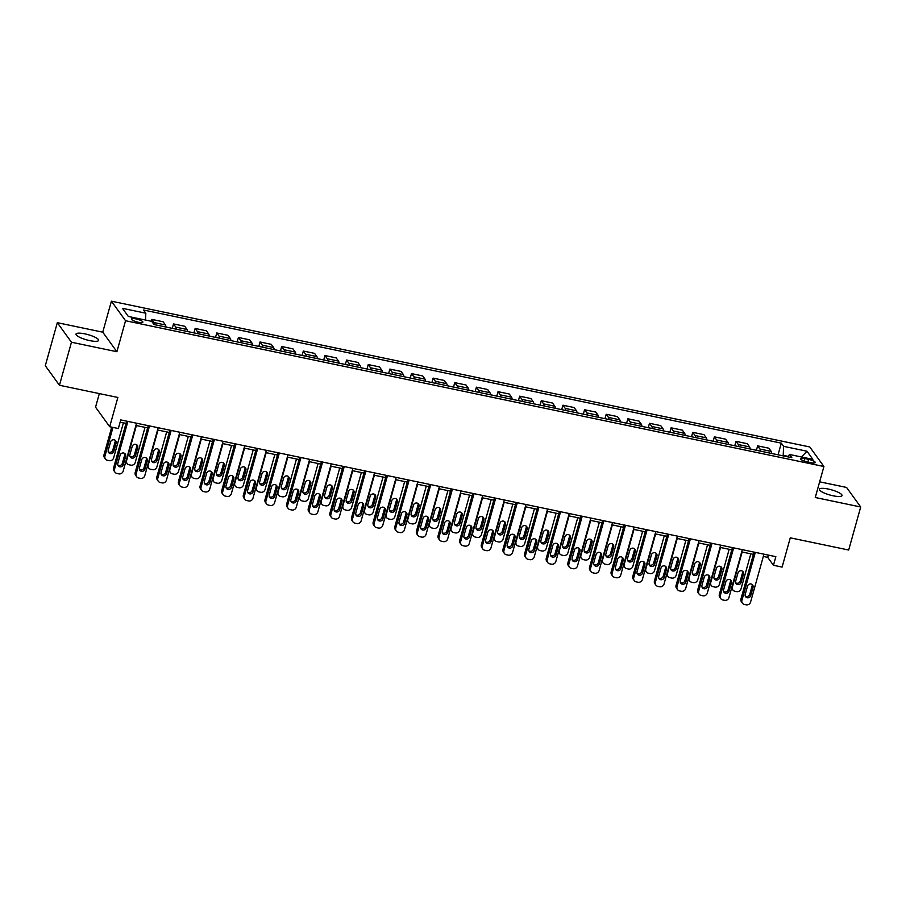 <?xml version="1.0" encoding="UTF-8"?>
<svg xmlns="http://www.w3.org/2000/svg" width="906" height="906" viewBox="0 0 906 906"><rect width="100%" height="100%" fill="white"/><g stroke="black" fill="none" stroke-linecap="round" stroke-linejoin="round"><path stroke-width="1.36" d="M89.773 340.622A11.755 2.707 15.6 0 0 98.641 340.407A11.755 2.707 15.6 0 0 84.87 333.861A11.755 2.707 15.6 0 0 76.002 334.088A11.755 2.707 15.6 0 0 89.773 340.622M833.135 495.797A11.755 2.707 15.6 0 0 842.014 495.582A11.755 2.707 15.6 0 0 828.243 489.036A11.755 2.707 15.6 0 0 819.375 489.263A11.755 2.707 15.6 0 0 833.135 495.797M138.437 322.298A5.878 1.348 15.6 0 0 142.876 322.185A5.878 1.348 15.6 0 0 135.991 318.923A5.878 1.348 15.6 0 0 131.551 319.025A5.878 1.348 15.6 0 0 138.437 322.298M99.332 393.589L95.549 407.179L109.694 426.726L118.346 428.527L120.747 419.92L775.853 556.669L773.441 565.276L782.105 567.088L790.27 537.824L848.684 550.021L860.7 506.986L846.555 487.439L819.647 481.822M57.316 322.683L45.3 365.718L59.445 385.265L71.461 342.23L116.897 351.721L125.549 320.735L111.404 301.188L102.752 332.174L57.316 322.683L71.461 342.23M125.549 320.735L823.916 466.511L809.771 446.964L111.404 301.188M808.616 459.376L804.8 458.572A5.696 1.314 15.6 0 0 800.508 458.685A5.696 1.314 15.6 0 0 807.178 461.856L810.983 462.649A5.696 1.314 15.6 0 0 815.275 462.536A5.696 1.314 15.6 0 0 808.616 459.376L807.88 462.003M788.129 456.375L783.214 455.344L783.611 446.352L781.3 443.147L143.499 310.011L145.821 313.216L145.515 320.056M783.611 446.352L806.974 451.222L812.863 459.365L789.5 454.484L787.79 456.839M145.821 313.216L122.457 308.334L128.335 316.466L151.71 321.347L154.02 324.541L791.81 457.677L789.5 454.484M109.694 426.726L117.859 397.462L59.445 385.265M823.916 466.511L815.264 497.496L860.7 506.986M763.328 556.443L767.71 557.36L773.441 565.276M120.124 422.173L126.013 423.408M135.911 425.469L147.644 427.915M157.553 429.988L169.275 432.434M179.184 434.506L190.917 436.952M200.815 439.014L212.548 441.471M222.457 443.532L234.178 445.979M244.088 448.051L255.82 450.497M265.718 452.57L277.451 455.016M287.361 457.088L299.082 459.535M308.991 461.596L320.724 464.053M330.622 466.114L342.355 468.561M352.264 470.633L363.997 473.079M373.895 475.152L385.628 477.598M395.537 479.659L407.258 482.117M417.168 484.178L428.9 486.624M438.798 488.696L450.531 491.143M460.441 493.215L472.162 495.661M482.071 497.734L493.804 500.18M503.702 502.241L515.435 504.699M525.344 506.76L537.065 509.206M546.975 511.278L558.708 513.725M568.606 515.797L580.338 518.243M590.248 520.304L601.969 522.762M611.878 524.823L623.611 527.269M633.509 529.342L645.242 531.788M655.151 533.861L666.884 536.307M676.782 538.379L688.515 540.825M698.424 542.887L710.145 545.344M720.055 547.405L731.788 549.851M741.686 551.924L753.418 554.37M768.345 555.106L767.71 557.36M781.3 443.147L778.039 454.812M771.719 453.487A7.35 1.982 -78.2 0 0 771.21 451.415L768.9 448.21L757.643 445.865L756.408 450.293M154.7 324.688A7.35 1.982 -78.2 0 0 154.179 322.604L151.868 319.41L151.347 321.279M151.868 319.41L163.125 321.766L165.436 324.96A7.35 1.982 -78.2 0 1 165.945 327.032M176.33 329.206A7.35 1.982 -78.2 0 0 175.821 327.123L173.51 323.929L172.265 328.357M173.51 323.929L184.756 326.273L187.066 329.478A7.35 1.982 -78.2 0 1 187.587 331.551M197.972 333.714A7.35 1.982 -78.2 0 0 197.451 331.641L195.141 328.448L193.907 332.876M195.141 328.448L206.387 330.792L208.708 333.986A7.35 1.982 -78.2 0 1 209.218 336.069M219.603 338.232A7.35 1.982 -78.2 0 0 219.093 336.16L216.772 332.966L215.537 337.383M216.772 332.966L228.029 335.311L230.339 338.504A7.35 1.982 -78.2 0 1 230.849 340.588M241.234 342.751A7.35 1.982 -78.2 0 0 240.724 340.679L238.414 337.474L237.179 341.902M238.414 337.474L249.66 339.829L251.97 343.023A7.35 1.982 -78.2 0 1 252.491 345.095M262.876 347.27A7.35 1.982 -78.2 0 0 262.355 345.186L260.045 341.992L258.81 346.42M260.045 341.992L271.29 344.348L273.612 347.542A7.35 1.982 -78.2 0 1 274.122 349.614M284.507 351.777A7.35 1.982 -78.2 0 0 283.997 349.705L281.675 346.511L280.441 350.939M281.675 346.511L292.932 348.855L295.243 352.06A7.35 1.982 -78.2 0 1 295.752 354.133M306.137 356.296A7.35 1.982 -78.2 0 0 305.628 354.223L303.317 351.03L302.083 355.446M303.317 351.03L314.563 353.374L316.874 356.568A7.35 1.982 -78.2 0 1 317.394 358.651M327.779 360.815A7.35 1.982 -78.2 0 0 327.259 358.742L324.948 355.537L323.714 359.965M324.948 355.537L336.194 357.893L338.516 361.086A7.35 1.982 -78.2 0 1 339.025 363.159M349.41 365.333A7.35 1.982 -78.2 0 0 348.901 363.249L346.579 360.056L345.345 364.484M346.579 360.056L357.836 362.411L360.146 365.605A7.35 1.982 -78.2 0 1 360.656 367.677M371.041 369.852A7.35 1.982 -78.2 0 0 370.531 367.768L368.221 364.574L366.987 369.002M368.221 364.574L379.467 366.919L381.777 370.124A7.35 1.982 -78.2 0 1 382.298 372.196M392.683 374.359A7.35 1.982 -78.2 0 0 392.162 372.287L389.852 369.093L388.617 373.521M389.852 369.093L401.109 371.437L403.419 374.631A7.35 1.982 -78.2 0 1 403.929 376.715M414.314 378.878A7.35 1.982 -78.2 0 0 413.804 376.805L411.494 373.612L410.248 378.029M411.494 373.612L422.74 375.956L425.05 379.15A7.35 1.982 -78.2 0 1 425.56 381.233M435.945 383.397A7.35 1.982 -78.2 0 0 435.435 381.324L433.125 378.119L431.89 382.547M433.125 378.119L444.37 380.475L446.692 383.668A7.35 1.982 -78.2 0 1 447.202 385.741M457.587 387.915A7.35 1.982 -78.2 0 0 457.066 385.831L454.755 382.638L453.521 387.066M454.755 382.638L466.012 384.993L468.323 388.187A7.35 1.982 -78.2 0 1 468.832 390.26M479.217 392.434A7.35 1.982 -78.2 0 0 478.708 390.35L476.397 387.156L475.152 391.585M476.397 387.156L487.643 389.501L489.953 392.706A7.35 1.982 -78.2 0 1 490.474 394.778M500.859 396.941A7.35 1.982 -78.2 0 0 500.339 394.869L498.028 391.675L496.794 396.092M498.028 391.675L509.274 394.019L511.596 397.213A7.35 1.982 -78.2 0 1 512.105 399.297M522.49 401.46A7.35 1.982 -78.2 0 0 521.981 399.387L519.659 396.182L518.425 400.611M519.659 396.182L530.916 398.538L533.226 401.732A7.35 1.982 -78.2 0 1 533.736 403.804M544.121 405.979A7.35 1.982 -78.2 0 0 543.611 403.906L541.301 400.701L540.067 405.129M541.301 400.701L552.547 403.057L554.857 406.25A7.35 1.982 -78.2 0 1 555.378 408.323M565.763 410.497A7.35 1.982 -78.2 0 0 565.242 408.413L562.932 405.22L561.697 409.648M562.932 405.22L574.178 407.564L576.499 410.769A7.35 1.982 -78.2 0 1 577.009 412.842M587.394 415.005A7.35 1.982 -78.2 0 0 586.884 412.932L584.563 409.739L583.328 414.167M584.563 409.739L595.82 412.083L598.13 415.276A7.35 1.982 -78.2 0 1 598.64 417.36M609.025 419.523A7.35 1.982 -78.2 0 0 608.515 417.451L606.205 414.257L604.97 418.674M606.205 414.257L617.45 416.601L619.761 419.795A7.35 1.982 -78.2 0 1 620.282 421.879M630.667 424.042A7.35 1.982 -78.2 0 0 630.146 421.97L627.835 418.765L626.601 423.193M627.835 418.765L639.081 421.12L641.403 424.314A7.35 1.982 -78.2 0 1 641.912 426.386M652.297 428.561A7.35 1.982 -78.2 0 0 651.788 426.477L649.466 423.283L648.232 427.711M649.466 423.283L660.723 425.639L663.033 428.832A7.35 1.982 -78.2 0 1 663.543 430.905M673.928 433.079A7.35 1.982 -78.2 0 0 673.418 430.996L671.108 427.802L669.874 432.23M671.108 427.802L682.354 430.146L684.664 433.351A7.35 1.982 -78.2 0 1 685.185 435.424M695.57 437.587A7.35 1.982 -78.2 0 0 695.049 435.514L692.739 432.321L691.505 436.737M692.739 432.321L703.996 434.665L706.306 437.858A7.35 1.982 -78.2 0 1 706.816 439.942M717.201 442.105A7.35 1.982 -78.2 0 0 716.691 440.033L714.381 436.839L713.135 441.256M714.381 436.839L725.627 439.184L727.937 442.377A7.35 1.982 -78.2 0 1 728.447 444.45M738.832 446.624A7.35 1.982 -78.2 0 0 738.322 444.552L736.012 441.347L734.777 445.775M736.012 441.347L747.257 443.702L749.579 446.896A7.35 1.982 -78.2 0 1 750.089 448.968M760.474 451.143A7.35 1.982 -78.2 0 0 759.953 449.059L757.643 445.865M801.414 456.975L806.974 451.222M116.897 351.721L102.752 332.174M763.951 554.189L750.576 602.094A3.669 3.431 144.1 0 1 746.148 604.812L744.426 604.461A3.669 3.431 144.1 0 1 741.923 600.293L755.298 552.388M754.041 552.116L740.961 598.968L741.923 600.293M750.746 595.57A2.933 2.752 -35.9 0 1 745.604 596.714A2.933 2.752 -35.9 0 1 745.208 594.415L747.518 586.159A2.933 2.752 -35.9 0 1 752.671 585.016A2.933 2.752 -35.9 0 1 753.056 587.315L750.746 595.57L749.794 594.257A2.933 2.752 -35.9 0 1 745.23 595.978M752.082 584.427A2.933 2.752 -35.9 0 1 752.105 585.989L749.794 594.257M742.41 603.17L741.448 601.844A3.669 3.431 -35.9 0 1 740.961 598.968M750.802 553.826L741.017 588.889A3.669 3.431 144.1 0 1 736.589 591.607L734.868 591.244A3.669 3.431 144.1 0 1 732.365 587.077L742.15 552.014M735.672 582.773A2.933 2.752 144.1 0 0 740.236 581.04L742.535 572.785A2.933 2.752 144.1 0 0 742.524 571.222M732.852 589.953L731.889 588.64A3.669 3.431 -35.9 0 1 731.584 588.107M741.187 582.365L743.498 574.098A2.933 2.752 144.1 0 0 740.259 570.78A2.933 2.752 144.1 0 0 737.96 572.943L735.649 581.21A2.933 2.752 144.1 0 0 738.888 584.529A2.933 2.752 144.1 0 0 741.187 582.365L740.236 581.04M742.32 549.67L728.945 597.575A3.669 3.431 144.1 0 1 724.517 600.304L722.784 599.942A3.669 3.431 144.1 0 1 720.293 595.774L733.667 547.87M732.41 547.609L719.33 594.449L720.293 595.774M729.115 591.063A2.933 2.752 -35.9 0 1 723.962 592.207A2.933 2.752 -35.9 0 1 723.577 589.897L725.887 581.641A2.933 2.752 -35.9 0 1 731.029 580.497A2.933 2.752 -35.9 0 1 731.425 582.796L729.115 591.063L728.152 589.738A2.933 2.752 -35.9 0 1 723.588 591.459M730.451 579.908A2.933 2.752 -35.9 0 1 730.463 581.471L728.152 589.738M720.768 598.651L719.817 597.326A3.669 3.431 -35.9 0 1 719.33 594.449M720.678 545.152L707.303 593.068A3.669 3.431 144.1 0 1 702.886 595.786L701.153 595.423A3.669 3.431 144.1 0 1 698.651 591.256L712.025 543.351M710.78 543.09L697.699 589.942L698.651 591.256M707.484 586.544A2.933 2.752 -35.9 0 1 702.331 587.688A2.933 2.752 -35.9 0 1 701.935 585.389L704.245 577.122A2.933 2.752 -35.9 0 1 709.398 575.978A2.933 2.752 -35.9 0 1 709.783 578.277L707.484 586.544L706.521 585.219A2.933 2.752 -35.9 0 1 701.957 586.952M708.809 575.401A2.933 2.752 -35.9 0 1 708.832 576.963L706.521 585.219M699.138 594.132L698.186 592.818A3.669 3.431 -35.9 0 1 697.699 589.942M699.047 540.644L685.672 588.549A3.669 3.431 144.1 0 1 681.244 591.267L679.523 590.905A3.669 3.431 144.1 0 1 677.02 586.737L690.395 538.832M689.138 538.572L676.057 585.423L677.02 586.737M685.842 582.026A2.933 2.752 -35.9 0 1 680.689 583.17A2.933 2.752 -35.9 0 1 680.304 580.871L682.614 572.603A2.933 2.752 -35.9 0 1 687.767 571.46A2.933 2.752 -35.9 0 1 688.152 573.758L685.842 582.026L684.891 580.701A2.933 2.752 -35.9 0 1 680.327 582.433M687.178 570.882A2.933 2.752 -35.9 0 1 687.19 572.445L684.891 580.701M677.507 589.613L676.544 588.3A3.669 3.431 -35.9 0 1 676.057 585.423M729.171 549.308L719.387 584.37A3.669 3.431 144.1 0 1 714.959 587.088L713.226 586.726A3.669 3.431 144.1 0 1 710.723 582.569L720.519 547.507M714.03 578.255A2.933 2.752 144.1 0 0 718.594 576.533L720.904 568.266A2.933 2.752 144.1 0 0 720.893 566.703M711.21 585.446L710.259 584.121A3.669 3.431 -35.9 0 1 709.953 583.6M719.557 577.847L721.867 569.591A2.933 2.752 144.1 0 0 718.628 566.261A2.933 2.752 144.1 0 0 716.318 568.436L714.019 576.692A2.933 2.752 144.1 0 0 717.246 580.01A2.933 2.752 144.1 0 0 719.557 577.847L718.594 576.533M707.541 544.789L697.745 579.851A3.669 3.431 144.1 0 1 693.328 582.581L691.595 582.218A3.669 3.431 144.1 0 1 689.092 578.051L698.888 542.988M692.399 573.736A2.933 2.752 144.1 0 0 696.963 572.014L699.273 563.747A2.933 2.752 144.1 0 0 699.251 562.184M689.579 580.927L688.628 579.602A3.669 3.431 -35.9 0 1 688.311 579.081M697.914 573.339L700.225 565.072A2.933 2.752 144.1 0 0 696.997 561.754A2.933 2.752 144.1 0 0 694.687 563.917L692.377 572.173A2.933 2.752 144.1 0 0 695.615 575.503A2.933 2.752 144.1 0 0 697.914 573.339L696.963 572.014M685.899 540.282L676.114 575.344A3.669 3.431 144.1 0 1 671.686 578.062L669.964 577.7A3.669 3.431 144.1 0 1 667.462 573.532L677.246 538.47M670.768 569.228A2.933 2.752 144.1 0 0 675.332 567.496L677.631 559.24A2.933 2.752 144.1 0 0 677.62 557.677M667.948 576.409L666.986 575.084A3.669 3.431 -35.9 0 1 666.68 574.563M676.284 568.821L678.594 560.554A2.933 2.752 144.1 0 0 675.355 557.235A2.933 2.752 144.1 0 0 673.056 559.398L670.746 567.666A2.933 2.752 144.1 0 0 673.985 570.984A2.933 2.752 144.1 0 0 676.284 568.821L675.332 567.496M677.416 536.125L664.041 584.03A3.669 3.431 144.1 0 1 659.613 586.748L657.881 586.386A3.669 3.431 144.1 0 1 655.378 582.23L668.764 534.314M667.507 534.053L654.426 580.905L655.378 582.23M664.211 577.507A2.933 2.752 -35.9 0 1 659.058 578.651A2.933 2.752 -35.9 0 1 658.673 576.352L660.972 568.096A2.933 2.752 -35.9 0 1 666.125 566.941A2.933 2.752 -35.9 0 1 666.522 569.251L664.211 577.507L663.249 576.193A2.933 2.752 -35.9 0 1 658.685 577.915M665.548 566.363A2.933 2.752 -35.9 0 1 665.559 567.926L663.249 576.193M655.865 585.106L654.913 583.781A3.669 3.431 -35.9 0 1 654.426 580.905M664.268 535.763L654.483 570.825A3.669 3.431 144.1 0 1 650.055 573.543L648.322 573.181A3.669 3.431 144.1 0 1 645.819 569.013L655.616 533.951M649.126 564.71A2.933 2.752 144.1 0 0 653.69 562.977L656.001 554.721A2.933 2.752 144.1 0 0 655.978 553.158M646.306 571.89L645.355 570.576A3.669 3.431 -35.9 0 1 645.049 570.044M654.653 564.302L656.952 556.035A2.933 2.752 144.1 0 0 653.724 552.717A2.933 2.752 144.1 0 0 651.414 554.88L649.115 563.147A2.933 2.752 144.1 0 0 652.343 566.465A2.933 2.752 144.1 0 0 654.653 564.302L653.69 562.977M655.774 531.607L642.399 579.512A3.669 3.431 144.1 0 1 637.983 582.241L636.25 581.879A3.669 3.431 144.1 0 1 633.747 577.711L647.122 529.806M645.876 529.546L632.796 576.386L633.747 577.711M642.569 572.988A2.933 2.752 -35.9 0 1 637.428 574.144A2.933 2.752 -35.9 0 1 637.031 571.833L639.342 563.577A2.933 2.752 -35.9 0 1 644.494 562.433A2.933 2.752 -35.9 0 1 644.879 564.732L642.569 572.988L641.618 571.675A2.933 2.752 -35.9 0 1 637.054 573.396M643.906 561.845A2.933 2.752 -35.9 0 1 643.928 563.407L641.618 571.675M634.234 580.587L633.283 579.262A3.669 3.431 -35.9 0 1 632.796 576.386M634.143 527.088L620.769 575.004A3.669 3.431 144.1 0 1 616.34 577.722L614.619 577.36A3.669 3.431 144.1 0 1 612.116 573.192L625.491 525.287M624.234 525.027L611.154 571.867L612.116 573.192M620.938 568.481A2.933 2.752 -35.9 0 1 615.786 569.625A2.933 2.752 -35.9 0 1 615.4 567.326L617.711 559.059A2.933 2.752 -35.9 0 1 622.852 557.915A2.933 2.752 -35.9 0 1 623.249 560.214L620.938 568.481L619.987 567.156A2.933 2.752 -35.9 0 1 615.423 568.889M622.275 557.326A2.933 2.752 -35.9 0 1 622.286 558.889L619.987 567.156M612.603 576.069L611.641 574.744A3.669 3.431 -35.9 0 1 611.154 571.867M612.513 522.581L599.138 570.486A3.669 3.431 144.1 0 1 594.71 573.204L592.977 572.841A3.669 3.431 144.1 0 1 590.474 568.674L603.849 520.769M602.603 520.508L589.523 567.36L590.474 568.674M599.308 563.962A2.933 2.752 -35.9 0 1 594.155 565.106A2.933 2.752 -35.9 0 1 593.77 562.807L596.069 554.54A2.933 2.752 -35.9 0 1 601.222 553.396A2.933 2.752 -35.9 0 1 601.607 555.695L599.308 563.962L598.345 562.637A2.933 2.752 -35.9 0 1 593.781 564.37M600.633 552.819A2.933 2.752 -35.9 0 1 600.655 554.381L598.345 562.637M590.961 571.55L590.01 570.236A3.669 3.431 -35.9 0 1 589.523 567.36M590.871 518.062L577.496 565.967A3.669 3.431 144.1 0 1 573.079 568.685L571.346 568.322A3.669 3.431 144.1 0 1 568.843 564.166L582.218 516.25M580.973 515.99L567.892 562.841L568.843 564.166M577.666 559.444A2.933 2.752 -35.9 0 1 572.524 560.587A2.933 2.752 -35.9 0 1 572.128 558.289L574.438 550.021A2.933 2.752 -35.9 0 1 579.591 548.877A2.933 2.752 -35.9 0 1 579.976 551.188L577.666 559.444L576.714 558.119A2.933 2.752 -35.9 0 1 572.15 559.851M579.002 548.3A2.933 2.752 -35.9 0 1 579.025 549.863L576.714 558.119M569.33 567.031L568.379 565.718A3.669 3.431 -35.9 0 1 567.892 562.841M569.24 513.543L555.865 561.448A3.669 3.431 144.1 0 1 551.437 564.166L549.704 563.815A3.669 3.431 144.1 0 1 547.213 559.648L560.587 511.743M559.33 511.471L546.25 558.322L547.213 559.648M556.035 554.925A2.933 2.752 -35.9 0 1 550.882 556.069A2.933 2.752 -35.9 0 1 550.497 553.77L552.807 545.514A2.933 2.752 -35.9 0 1 557.949 544.37A2.933 2.752 -35.9 0 1 558.345 546.669L556.035 554.925L555.084 553.611A2.933 2.752 -35.9 0 1 550.52 555.333M557.371 543.781A2.933 2.752 -35.9 0 1 557.383 545.344L555.084 553.611M547.7 562.524L546.737 561.199A3.669 3.431 -35.9 0 1 546.25 558.322M642.637 531.244L632.841 566.307A3.669 3.431 144.1 0 1 628.424 569.025L626.692 568.662A3.669 3.431 144.1 0 1 624.189 564.506L633.973 529.444M627.496 560.191A2.933 2.752 144.1 0 0 632.06 558.47L634.37 550.202A2.933 2.752 144.1 0 0 634.347 548.64M624.676 567.383L623.724 566.057A3.669 3.431 -35.9 0 1 623.407 565.537M633.011 559.783L635.321 551.528A2.933 2.752 144.1 0 0 632.094 548.198A2.933 2.752 144.1 0 0 629.783 550.372L627.473 558.628A2.933 2.752 144.1 0 0 630.712 561.947A2.933 2.752 144.1 0 0 633.011 559.783L632.06 558.47M620.995 526.726L611.21 561.788A3.669 3.431 144.1 0 1 606.782 564.517L605.049 564.155A3.669 3.431 144.1 0 1 602.558 559.987L612.343 524.925M605.865 555.672A2.933 2.752 144.1 0 0 610.429 553.951L612.728 545.684A2.933 2.752 144.1 0 0 612.716 544.121M603.045 562.864L602.082 561.539A3.669 3.431 -35.9 0 1 601.777 561.018M611.38 555.265L613.69 547.009A2.933 2.752 144.1 0 0 610.451 543.691A2.933 2.752 144.1 0 0 608.153 545.854L605.842 554.11A2.933 2.752 144.1 0 0 609.07 557.439A2.933 2.752 144.1 0 0 611.38 555.265L610.429 553.951M599.364 522.218L589.568 557.281A3.669 3.431 144.1 0 1 585.151 559.999L583.419 559.636A3.669 3.431 144.1 0 1 580.916 555.469L590.712 520.406M584.223 551.165A2.933 2.752 144.1 0 0 588.787 549.432L591.097 541.165A2.933 2.752 144.1 0 0 591.074 539.602M581.403 558.345L580.452 557.02A3.669 3.431 -35.9 0 1 580.146 556.499M589.749 550.757L592.048 542.49A2.933 2.752 144.1 0 0 588.821 539.172A2.933 2.752 144.1 0 0 586.51 541.335L584.211 549.602A2.933 2.752 144.1 0 0 587.439 552.92A2.933 2.752 144.1 0 0 589.749 550.757L588.787 549.432M577.734 517.7L567.937 552.762A3.669 3.431 144.1 0 1 563.521 555.48L561.788 555.118A3.669 3.431 144.1 0 1 559.285 550.95L569.07 515.888M562.592 546.646A2.933 2.752 144.1 0 0 567.156 544.914L569.466 536.658A2.933 2.752 144.1 0 0 569.444 535.095M559.772 553.826L558.809 552.513A3.669 3.431 -35.9 0 1 558.504 551.981M568.107 546.239L570.418 537.971A2.933 2.752 144.1 0 0 567.19 534.653A2.933 2.752 144.1 0 0 564.88 536.816L562.569 545.084A2.933 2.752 144.1 0 0 565.808 548.402A2.933 2.752 144.1 0 0 568.107 546.239L567.156 544.914M556.091 513.181L546.307 548.243A3.669 3.431 144.1 0 1 541.879 550.961L540.146 550.599A3.669 3.431 144.1 0 1 537.654 546.431L547.439 511.369M540.961 542.128A2.933 2.752 144.1 0 0 545.525 540.395L547.824 532.139A2.933 2.752 144.1 0 0 547.813 530.576M538.141 549.308L537.179 547.994A3.669 3.431 -35.9 0 1 536.873 547.462M546.477 541.72L548.787 533.453A2.933 2.752 144.1 0 0 545.548 530.135A2.933 2.752 144.1 0 0 543.249 532.298L540.939 540.565A2.933 2.752 144.1 0 0 544.166 543.883A2.933 2.752 144.1 0 0 546.477 541.72L545.525 540.395M547.609 509.025L534.223 556.93A3.669 3.431 144.1 0 1 529.806 559.659L528.073 559.296A3.669 3.431 144.1 0 1 525.571 555.129L538.945 507.224M537.7 506.964L524.619 553.804L525.571 555.129M534.404 550.418A2.933 2.752 -35.9 0 1 529.251 551.561A2.933 2.752 -35.9 0 1 528.866 549.251L531.165 540.995A2.933 2.752 -35.9 0 1 536.318 539.851A2.933 2.752 -35.9 0 1 536.703 542.15L534.404 550.418L533.441 549.093A2.933 2.752 -35.9 0 1 528.878 550.814M535.729 539.263A2.933 2.752 -35.9 0 1 535.752 540.825L533.441 549.093M526.058 558.005L525.106 556.68A3.669 3.431 -35.9 0 1 524.619 553.804M534.461 508.662L524.665 543.725A3.669 3.431 144.1 0 1 520.248 546.443L518.515 546.08A3.669 3.431 144.1 0 1 516.012 541.924L525.808 506.862M519.319 537.609A2.933 2.752 144.1 0 0 523.883 535.888L526.193 527.62A2.933 2.752 144.1 0 0 526.171 526.058M516.499 544.8L515.548 543.475A3.669 3.431 -35.9 0 1 515.231 542.954M524.846 537.201L527.145 528.945A2.933 2.752 144.1 0 0 523.917 525.616A2.933 2.752 144.1 0 0 521.607 527.79L519.308 536.046A2.933 2.752 144.1 0 0 522.535 539.364A2.933 2.752 144.1 0 0 524.846 537.201L523.883 535.888M525.967 504.506L512.592 552.422A3.669 3.431 144.1 0 1 508.175 555.14L506.443 554.778A3.669 3.431 144.1 0 1 503.94 550.61L517.315 502.705M516.069 502.445L502.989 549.296L503.94 550.61M512.762 545.899A2.933 2.752 -35.9 0 1 507.62 547.043A2.933 2.752 -35.9 0 1 507.224 544.744L509.534 536.477A2.933 2.752 -35.9 0 1 514.687 535.333A2.933 2.752 -35.9 0 1 515.072 537.632L512.762 545.899L511.811 544.574A2.933 2.752 -35.9 0 1 507.247 546.307M514.098 534.755A2.933 2.752 -35.9 0 1 514.121 536.318L511.811 544.574M504.427 553.487L503.464 552.162A3.669 3.431 -35.9 0 1 502.989 549.296M512.819 504.144L503.034 539.206A3.669 3.431 144.1 0 1 498.606 541.935L496.884 541.573A3.669 3.431 144.1 0 1 494.382 537.405L504.166 502.343M497.688 533.09A2.933 2.752 144.1 0 0 502.252 531.369L504.563 523.102A2.933 2.752 144.1 0 0 504.54 521.539M494.869 540.282L493.906 538.957A3.669 3.431 -35.9 0 1 493.6 538.436M503.204 532.694L505.514 524.427A2.933 2.752 144.1 0 0 502.286 521.109A2.933 2.752 144.1 0 0 499.976 523.272L497.666 531.528A2.933 2.752 144.1 0 0 500.905 534.857A2.933 2.752 144.1 0 0 503.204 532.694L502.252 531.369M504.336 499.999L490.961 547.904A3.669 3.431 144.1 0 1 486.533 550.621L484.801 550.259A3.669 3.431 144.1 0 1 482.309 546.091L495.684 498.187M494.427 497.926L481.346 544.778L482.309 546.091M491.131 541.38A2.933 2.752 -35.9 0 1 485.978 542.524A2.933 2.752 -35.9 0 1 485.593 540.225L487.904 531.958A2.933 2.752 -35.9 0 1 493.045 530.814A2.933 2.752 -35.9 0 1 493.442 533.113L491.131 541.38L490.18 540.055A2.933 2.752 -35.9 0 1 485.616 541.788M492.468 530.236A2.933 2.752 -35.9 0 1 492.479 531.799L490.18 540.055M482.785 548.968L481.833 547.654A3.669 3.431 -35.9 0 1 481.346 544.778M491.188 499.636L481.403 534.699A3.669 3.431 144.1 0 1 476.975 537.417L475.242 537.054A3.669 3.431 144.1 0 1 472.751 532.887L482.536 497.824M476.046 528.583A2.933 2.752 144.1 0 0 480.61 526.85L482.921 518.594A2.933 2.752 144.1 0 0 482.909 517.032M473.226 535.763L472.275 534.438A3.669 3.431 -35.9 0 1 471.969 533.917M481.573 528.175L483.883 519.908A2.933 2.752 144.1 0 0 480.644 516.59A2.933 2.752 144.1 0 0 478.345 518.753L476.035 527.02A2.933 2.752 144.1 0 0 479.263 530.338A2.933 2.752 144.1 0 0 481.573 528.175L480.61 526.85M482.694 495.48L469.319 543.385A3.669 3.431 144.1 0 1 464.903 546.103L463.17 545.74A3.669 3.431 144.1 0 1 460.667 541.584L474.042 493.668M472.796 493.408L459.716 540.259L460.667 541.584M469.501 536.862A2.933 2.752 -35.9 0 1 464.348 538.005A2.933 2.752 -35.9 0 1 463.963 535.706L466.262 527.451A2.933 2.752 -35.9 0 1 471.414 526.295A2.933 2.752 -35.9 0 1 471.8 528.606L469.501 536.862L468.538 535.548A2.933 2.752 -35.9 0 1 463.974 537.269M470.826 525.718A2.933 2.752 -35.9 0 1 470.848 527.281L468.538 535.548M461.154 544.461L460.203 543.136A3.669 3.431 -35.9 0 1 459.716 540.259M469.557 495.118L459.761 530.18A3.669 3.431 144.1 0 1 455.344 532.898L453.612 532.535A3.669 3.431 144.1 0 1 451.109 528.368L460.905 493.306M454.416 524.064A2.933 2.752 144.1 0 0 458.98 522.332L461.29 514.076A2.933 2.752 144.1 0 0 461.267 512.513M451.596 531.244L450.644 529.931A3.669 3.431 -35.9 0 1 450.327 529.398M459.942 523.657L462.241 515.389A2.933 2.752 144.1 0 0 459.014 512.071A2.933 2.752 144.1 0 0 456.703 514.234L454.393 522.502A2.933 2.752 144.1 0 0 457.632 525.82A2.933 2.752 144.1 0 0 459.942 523.657L458.98 522.332M461.063 490.961L447.689 538.866A3.669 3.431 144.1 0 1 443.26 541.595L441.539 541.233A3.669 3.431 144.1 0 1 439.036 537.065L452.411 489.161M451.154 488.9L438.074 535.74L439.036 537.065M447.858 532.343A2.933 2.752 -35.9 0 1 442.717 533.498A2.933 2.752 -35.9 0 1 442.321 531.188L444.631 522.932A2.933 2.752 -35.9 0 1 449.784 521.788A2.933 2.752 -35.9 0 1 450.169 524.087L447.858 532.343L446.907 531.029A2.933 2.752 -35.9 0 1 442.343 532.751M449.195 521.199A2.933 2.752 -35.9 0 1 449.217 522.762L446.907 531.029M439.523 539.942L438.561 538.617A3.669 3.431 -35.9 0 1 438.074 535.74M447.915 490.599L438.13 525.661A3.669 3.431 144.1 0 1 433.702 528.379L431.981 528.017A3.669 3.431 144.1 0 1 429.478 523.861L439.263 488.798M432.785 519.546A2.933 2.752 144.1 0 0 437.349 517.824L439.648 509.557A2.933 2.752 144.1 0 0 439.637 507.994M429.965 526.737L429.002 525.412A3.669 3.431 -35.9 0 1 428.697 524.891M438.3 519.138L440.61 510.882A2.933 2.752 144.1 0 0 437.372 507.553A2.933 2.752 144.1 0 0 435.073 509.716L432.762 517.983A2.933 2.752 144.1 0 0 436.001 521.301A2.933 2.752 144.1 0 0 438.3 519.138L437.349 517.824M439.433 486.443L426.058 534.359A3.669 3.431 144.1 0 1 421.63 537.077L419.897 536.714A3.669 3.431 144.1 0 1 417.406 532.547L430.78 484.642M429.523 484.382L416.443 531.222L417.406 532.547M426.228 527.836A2.933 2.752 -35.9 0 1 421.075 528.979A2.933 2.752 -35.9 0 1 420.69 526.68L423 518.413A2.933 2.752 -35.9 0 1 428.142 517.269A2.933 2.752 -35.9 0 1 428.538 519.568L426.228 527.836L425.265 526.511A2.933 2.752 -35.9 0 1 420.701 528.243M427.564 516.68A2.933 2.752 -35.9 0 1 427.575 518.243L425.265 526.511M417.881 535.423L416.93 534.098A3.669 3.431 -35.9 0 1 416.443 531.222M426.284 486.08L416.5 521.143A3.669 3.431 144.1 0 1 412.071 523.861L410.339 523.509A3.669 3.431 144.1 0 1 407.836 519.342L417.632 484.28M411.143 515.027A2.933 2.752 144.1 0 0 415.707 513.306L418.017 505.038A2.933 2.752 144.1 0 0 418.006 503.476M408.323 522.218L407.372 520.893A3.669 3.431 -35.9 0 1 407.066 520.372M416.669 514.619L418.98 506.363A2.933 2.752 144.1 0 0 415.741 503.045A2.933 2.752 144.1 0 0 413.43 505.208L411.131 513.464A2.933 2.752 144.1 0 0 414.359 516.794A2.933 2.752 144.1 0 0 416.669 514.619L415.707 513.306M417.791 481.935L404.416 529.84A3.669 3.431 144.1 0 1 399.999 532.558L398.266 532.196A3.669 3.431 144.1 0 1 395.763 528.028L409.138 480.123M407.893 479.863L394.812 526.714L395.763 528.028M404.597 523.317A2.933 2.752 -35.9 0 1 399.444 524.461A2.933 2.752 -35.9 0 1 399.048 522.162L401.358 513.895A2.933 2.752 -35.9 0 1 406.511 512.751A2.933 2.752 -35.9 0 1 406.896 515.05L404.597 523.317L403.634 521.992A2.933 2.752 -35.9 0 1 399.07 523.725M405.922 512.173A2.933 2.752 -35.9 0 1 405.945 513.736L403.634 521.992M396.25 530.905L395.299 529.591A3.669 3.431 -35.9 0 1 394.812 526.714M396.16 477.417L382.785 525.321A3.669 3.431 144.1 0 1 378.357 528.039L376.636 527.677A3.669 3.431 144.1 0 1 374.133 523.509L387.508 475.605M386.25 475.344L373.17 522.196L374.133 523.509M382.955 518.798A2.933 2.752 -35.9 0 1 377.802 519.942A2.933 2.752 -35.9 0 1 377.417 517.643L379.727 509.376A2.933 2.752 -35.9 0 1 384.88 508.232A2.933 2.752 -35.9 0 1 385.265 510.542L382.955 518.798L382.004 517.473A2.933 2.752 -35.9 0 1 377.44 519.206M384.291 507.654A2.933 2.752 -35.9 0 1 384.303 509.217L382.004 517.473M374.62 526.386L373.657 525.072A3.669 3.431 -35.9 0 1 373.17 522.196M374.529 472.898L361.154 520.803A3.669 3.431 144.1 0 1 356.726 523.521L354.993 523.17A3.669 3.431 144.1 0 1 352.491 519.002L365.877 471.097M364.62 470.826L351.539 517.677L352.491 519.002M361.324 514.28A2.933 2.752 -35.9 0 1 356.171 515.423A2.933 2.752 -35.9 0 1 355.786 513.124L358.085 504.869A2.933 2.752 -35.9 0 1 363.238 503.725A2.933 2.752 -35.9 0 1 363.634 506.024L361.324 514.28L360.362 512.966A2.933 2.752 -35.9 0 1 355.798 514.687M362.66 503.136A2.933 2.752 -35.9 0 1 362.672 504.699L360.362 512.966M352.978 521.879L352.026 520.554A3.669 3.431 -35.9 0 1 351.539 517.677M352.887 468.379L339.512 516.284A3.669 3.431 144.1 0 1 335.095 519.013L333.363 518.651A3.669 3.431 144.1 0 1 330.86 514.483L344.235 466.579M342.989 466.318L329.909 513.158L330.86 514.483M339.682 509.772A2.933 2.752 -35.9 0 1 334.541 510.916A2.933 2.752 -35.9 0 1 334.144 508.606L336.454 500.35A2.933 2.752 -35.9 0 1 341.607 499.206A2.933 2.752 -35.9 0 1 341.992 501.505L339.682 509.772L338.731 508.447A2.933 2.752 -35.9 0 1 334.167 510.169M341.018 498.617A2.933 2.752 -35.9 0 1 341.041 500.18L338.731 508.447M331.347 517.36L330.396 516.035A3.669 3.431 -35.9 0 1 329.909 513.158M331.256 463.861L317.881 511.777A3.669 3.431 144.1 0 1 313.453 514.495L311.732 514.132A3.669 3.431 144.1 0 1 309.229 509.965L322.604 462.06M321.347 461.8L308.267 508.651L309.229 509.965M318.051 505.254A2.933 2.752 -35.9 0 1 312.898 506.397A2.933 2.752 -35.9 0 1 312.513 504.098L314.824 495.831A2.933 2.752 -35.9 0 1 319.965 494.687A2.933 2.752 -35.9 0 1 320.362 496.986L318.051 505.254L317.1 503.929A2.933 2.752 -35.9 0 1 312.536 505.661M319.388 494.11A2.933 2.752 -35.9 0 1 319.399 495.673L317.1 503.929M309.716 512.841L308.753 511.516A3.669 3.431 -35.9 0 1 308.267 508.651M309.625 459.353L296.251 507.258A3.669 3.431 144.1 0 1 291.823 509.976L290.09 509.614A3.669 3.431 144.1 0 1 287.587 505.446L300.962 457.541M299.716 457.281L286.636 504.132L287.587 505.446M296.421 500.735A2.933 2.752 -35.9 0 1 291.268 501.879A2.933 2.752 -35.9 0 1 290.883 499.58L293.182 491.312A2.933 2.752 -35.9 0 1 298.334 490.169A2.933 2.752 -35.9 0 1 298.72 492.468L296.421 500.735L295.458 499.41A2.933 2.752 -35.9 0 1 290.894 501.143M297.746 489.591A2.933 2.752 -35.9 0 1 297.768 491.154L295.458 499.41M288.074 508.323L287.123 507.009A3.669 3.431 -35.9 0 1 286.636 504.132M287.983 454.835L274.609 502.739A3.669 3.431 144.1 0 1 270.192 505.457L268.459 505.095A3.669 3.431 144.1 0 1 265.956 500.939L279.331 453.023M278.085 452.762L265.005 499.614L265.956 500.939M274.778 496.216A2.933 2.752 -35.9 0 1 269.637 497.36A2.933 2.752 -35.9 0 1 269.241 495.061L271.551 486.805A2.933 2.752 -35.9 0 1 276.704 485.65A2.933 2.752 -35.9 0 1 277.089 487.96L274.778 496.216L273.827 494.903A2.933 2.752 -35.9 0 1 269.263 496.624M276.115 485.072A2.933 2.752 -35.9 0 1 276.137 486.635L273.827 494.903M266.443 503.815L265.492 502.49A3.669 3.431 -35.9 0 1 265.005 499.614M266.353 450.316L252.978 498.221A3.669 3.431 144.1 0 1 248.55 500.95L246.817 500.588A3.669 3.431 144.1 0 1 244.326 496.42L257.7 448.515M256.443 448.255L243.363 495.095L244.326 496.42M253.148 491.698A2.933 2.752 -35.9 0 1 247.995 492.841A2.933 2.752 -35.9 0 1 247.61 490.542L249.92 482.286A2.933 2.752 -35.9 0 1 255.062 481.143A2.933 2.752 -35.9 0 1 255.458 483.442L253.148 491.698L252.196 490.384A2.933 2.752 -35.9 0 1 247.632 492.105M254.484 480.554A2.933 2.752 -35.9 0 1 254.495 482.117L252.196 490.384M244.813 499.297L243.85 497.972A3.669 3.431 -35.9 0 1 243.363 495.095M244.722 445.797L231.336 493.713A3.669 3.431 144.1 0 1 226.919 496.431L225.186 496.069A3.669 3.431 144.1 0 1 222.683 491.901L236.058 443.997M234.813 443.736L221.732 490.576L222.683 491.901M231.517 487.19A2.933 2.752 -35.9 0 1 226.364 488.334A2.933 2.752 -35.9 0 1 225.979 486.035L228.278 477.768A2.933 2.752 -35.9 0 1 233.431 476.624A2.933 2.752 -35.9 0 1 233.816 478.923L231.517 487.19L230.554 485.865A2.933 2.752 -35.9 0 1 225.99 487.598M232.842 476.035A2.933 2.752 -35.9 0 1 232.865 477.598L230.554 485.865M223.17 494.778L222.219 493.453A3.669 3.431 -35.9 0 1 221.732 490.576M223.08 441.29L209.705 489.195A3.669 3.431 144.1 0 1 205.288 491.913L203.556 491.55A3.669 3.431 144.1 0 1 201.053 487.383L214.428 439.478M213.182 439.217L200.101 486.069L201.053 487.383M209.875 482.672A2.933 2.752 -35.9 0 1 204.733 483.815A2.933 2.752 -35.9 0 1 204.337 481.516L206.647 473.249A2.933 2.752 -35.9 0 1 211.8 472.105A2.933 2.752 -35.9 0 1 212.185 474.404L209.875 482.672L208.924 481.346A2.933 2.752 -35.9 0 1 204.36 483.079M211.211 471.528A2.933 2.752 -35.9 0 1 211.234 473.091L208.924 481.346M201.54 490.259L200.577 488.946A3.669 3.431 -35.9 0 1 200.101 486.069M201.449 436.771L188.074 484.676A3.669 3.431 144.1 0 1 183.646 487.394L181.913 487.032A3.669 3.431 144.1 0 1 179.422 482.864L192.797 434.959M191.54 434.699L178.459 481.55L179.422 482.864M188.244 478.153A2.933 2.752 -35.9 0 1 183.091 479.297A2.933 2.752 -35.9 0 1 182.706 476.998L185.017 468.73A2.933 2.752 -35.9 0 1 190.158 467.587A2.933 2.752 -35.9 0 1 190.554 469.886L188.244 478.153L187.293 476.828A2.933 2.752 -35.9 0 1 182.729 478.561M189.581 467.009A2.933 2.752 -35.9 0 1 189.592 468.572L187.293 476.828M179.898 485.741L178.946 484.427A3.669 3.431 -35.9 0 1 178.459 481.55M179.807 432.253L166.432 480.157A3.669 3.431 144.1 0 1 162.015 482.875L160.283 482.513A3.669 3.431 144.1 0 1 157.78 478.357L171.155 430.441M169.909 430.18L156.829 477.032L157.78 478.357M166.613 473.634A2.933 2.752 -35.9 0 1 161.461 474.778A2.933 2.752 -35.9 0 1 161.075 472.479L163.374 464.223A2.933 2.752 -35.9 0 1 168.527 463.079A2.933 2.752 -35.9 0 1 168.912 465.378L166.613 473.634L165.651 472.32A2.933 2.752 -35.9 0 1 161.087 474.042M167.938 462.49A2.933 2.752 -35.9 0 1 167.961 464.053L165.651 472.32M158.267 481.233L157.316 479.908A3.669 3.431 -35.9 0 1 156.829 477.032M158.176 427.734L144.801 475.639A3.669 3.431 144.1 0 1 140.373 478.368L138.652 478.006A3.669 3.431 144.1 0 1 136.149 473.838L149.524 425.933M148.267 425.673L135.187 472.513L136.149 473.838M144.971 469.127A2.933 2.752 -35.9 0 1 139.83 470.271A2.933 2.752 -35.9 0 1 139.433 467.96L141.744 459.704A2.933 2.752 -35.9 0 1 146.897 458.561A2.933 2.752 -35.9 0 1 147.282 460.86L144.971 469.127L144.02 467.802A2.933 2.752 -35.9 0 1 139.456 469.523M146.308 457.972A2.933 2.752 -35.9 0 1 146.33 459.535L144.02 467.802M136.636 476.715L135.674 475.39A3.669 3.431 -35.9 0 1 135.187 472.513M136.546 423.215L123.171 471.131A3.669 3.431 144.1 0 1 118.743 473.849L117.01 473.487A3.669 3.431 144.1 0 1 114.518 469.319L127.893 421.415M126.636 421.154L113.556 468.006L114.518 469.319M123.341 464.608A2.933 2.752 -35.9 0 1 118.188 465.752A2.933 2.752 -35.9 0 1 117.803 463.453L120.113 455.186A2.933 2.752 -35.9 0 1 125.255 454.042A2.933 2.752 -35.9 0 1 125.651 456.341L123.341 464.608L122.378 463.283A2.933 2.752 -35.9 0 1 117.814 465.016M124.677 453.464A2.933 2.752 -35.9 0 1 124.688 455.027L122.378 463.283M114.994 472.196L114.043 470.871A3.669 3.431 -35.9 0 1 113.556 468.006M404.654 481.573L394.857 516.635A3.669 3.431 144.1 0 1 390.441 519.353L388.708 518.991A3.669 3.431 144.1 0 1 386.205 514.823L396.001 479.761M389.512 510.52A2.933 2.752 144.1 0 0 394.076 508.787L396.386 500.52A2.933 2.752 144.1 0 0 396.364 498.957M386.692 517.7L385.741 516.375A3.669 3.431 -35.9 0 1 385.424 515.854M395.027 510.112L397.338 501.845A2.933 2.752 144.1 0 0 394.11 498.526A2.933 2.752 144.1 0 0 391.8 500.69L389.489 508.957A2.933 2.752 144.1 0 0 392.728 512.275A2.933 2.752 144.1 0 0 395.027 510.112L394.076 508.787M383.012 477.054L373.227 512.116A3.669 3.431 144.1 0 1 368.799 514.835L367.077 514.472A3.669 3.431 144.1 0 1 364.574 510.305L374.359 475.242M367.881 506.001A2.933 2.752 144.1 0 0 372.445 504.268L374.744 496.012A2.933 2.752 144.1 0 0 374.733 494.45M365.061 513.181L364.099 511.867A3.669 3.431 -35.9 0 1 363.793 511.335M373.397 505.593L375.707 497.326A2.933 2.752 144.1 0 0 372.468 494.008A2.933 2.752 144.1 0 0 370.169 496.171L367.859 504.438A2.933 2.752 144.1 0 0 371.098 507.756A2.933 2.752 144.1 0 0 373.397 505.593L372.445 504.268M361.381 472.536L351.596 507.598A3.669 3.431 144.1 0 1 347.168 510.316L345.435 509.953A3.669 3.431 144.1 0 1 342.932 505.786L352.728 470.724M346.239 501.482A2.933 2.752 144.1 0 0 350.803 499.75L353.114 491.494A2.933 2.752 144.1 0 0 353.091 489.931M343.419 508.662L342.468 507.349A3.669 3.431 -35.9 0 1 342.162 506.816M351.766 501.075L354.065 492.807A2.933 2.752 144.1 0 0 350.837 489.489A2.933 2.752 144.1 0 0 348.527 491.652L346.228 499.919A2.933 2.752 144.1 0 0 349.456 503.238A2.933 2.752 144.1 0 0 351.766 501.075L350.803 499.75M339.75 468.017L329.954 503.079A3.669 3.431 144.1 0 1 325.537 505.797L323.804 505.435A3.669 3.431 144.1 0 1 321.302 501.278L331.086 466.216M324.608 496.964A2.933 2.752 144.1 0 0 329.172 495.242L331.483 486.975A2.933 2.752 144.1 0 0 331.46 485.412M321.789 504.155L320.837 502.83A3.669 3.431 -35.9 0 1 320.52 502.309M330.124 496.556L332.434 488.3A2.933 2.752 144.1 0 0 329.206 484.97A2.933 2.752 144.1 0 0 326.896 487.145L324.586 495.401A2.933 2.752 144.1 0 0 327.825 498.719A2.933 2.752 144.1 0 0 330.124 496.556L329.172 495.242M318.108 463.498L308.323 498.56A3.669 3.431 144.1 0 1 303.895 501.29L302.162 500.927A3.669 3.431 144.1 0 1 299.671 496.76L309.456 461.698M302.978 492.445A2.933 2.752 144.1 0 0 307.542 490.724L309.841 482.456A2.933 2.752 144.1 0 0 309.829 480.893M300.158 499.636L299.195 498.311A3.669 3.431 -35.9 0 1 298.889 497.79M308.493 492.037L310.803 483.781A2.933 2.752 144.1 0 0 307.564 480.463A2.933 2.752 144.1 0 0 305.265 482.626L302.955 490.882A2.933 2.752 144.1 0 0 306.183 494.212A2.933 2.752 144.1 0 0 308.493 492.037L307.542 490.724M296.477 458.991L286.681 494.053A3.669 3.431 144.1 0 1 282.264 496.771L280.532 496.409A3.669 3.431 144.1 0 1 278.029 492.241L287.825 457.179M281.336 487.938A2.933 2.752 144.1 0 0 285.9 486.205L288.21 477.938A2.933 2.752 144.1 0 0 288.187 476.375M278.516 495.118L277.564 493.793A3.669 3.431 -35.9 0 1 277.259 493.272M286.862 487.53L289.161 479.263A2.933 2.752 144.1 0 0 285.934 475.944A2.933 2.752 144.1 0 0 283.623 478.108L281.324 486.375A2.933 2.752 144.1 0 0 284.552 489.693A2.933 2.752 144.1 0 0 286.862 487.53L285.9 486.205M274.846 454.472L265.05 489.534A3.669 3.431 144.1 0 1 260.634 492.252L258.901 491.89A3.669 3.431 144.1 0 1 256.398 487.722L266.183 452.66M259.705 483.419A2.933 2.752 144.1 0 0 264.269 481.686L266.579 473.43A2.933 2.752 144.1 0 0 266.557 471.867M256.885 490.599L255.922 489.285A3.669 3.431 -35.9 0 1 255.617 488.753M265.22 483.011L267.53 474.744A2.933 2.752 144.1 0 0 264.303 471.426A2.933 2.752 144.1 0 0 261.993 473.589L259.682 481.856A2.933 2.752 144.1 0 0 262.921 485.174A2.933 2.752 144.1 0 0 265.22 483.011L264.269 481.686M253.204 449.954L243.42 485.016A3.669 3.431 144.1 0 1 238.991 487.734L237.259 487.371A3.669 3.431 144.1 0 1 234.767 483.215L244.552 448.153M238.074 478.9A2.933 2.752 144.1 0 0 242.638 477.179L244.937 468.912A2.933 2.752 144.1 0 0 244.926 467.349M235.254 486.092L234.292 484.767A3.669 3.431 -35.9 0 1 233.986 484.246M243.589 478.493L245.9 470.237A2.933 2.752 144.1 0 0 242.661 466.907A2.933 2.752 144.1 0 0 240.362 469.07L238.052 477.337A2.933 2.752 144.1 0 0 241.279 480.656A2.933 2.752 144.1 0 0 243.589 478.493L242.638 477.179M231.574 445.435L221.777 480.497A3.669 3.431 144.1 0 1 217.361 483.215L215.628 482.864A3.669 3.431 144.1 0 1 213.125 478.696L222.921 443.634M216.432 474.382A2.933 2.752 144.1 0 0 220.996 472.66L223.306 464.393A2.933 2.752 144.1 0 0 223.284 462.83M213.612 481.573L212.661 480.248A3.669 3.431 -35.9 0 1 212.344 479.727M221.959 473.974L224.258 465.718A2.933 2.752 144.1 0 0 221.03 462.4A2.933 2.752 144.1 0 0 218.72 464.563L216.421 472.819A2.933 2.752 144.1 0 0 219.648 476.148A2.933 2.752 144.1 0 0 221.959 473.974L220.996 472.66M209.932 440.928L200.147 475.99A3.669 3.431 144.1 0 1 195.719 478.708L193.997 478.345A3.669 3.431 144.1 0 1 191.494 474.178L201.279 439.116M194.801 469.874A2.933 2.752 144.1 0 0 199.365 468.142L201.676 459.874A2.933 2.752 144.1 0 0 201.653 458.311M191.981 477.054L191.019 475.729A3.669 3.431 -35.9 0 1 190.713 475.208M200.317 469.467L202.627 461.199A2.933 2.752 144.1 0 0 199.399 457.881A2.933 2.752 144.1 0 0 197.089 460.044L194.779 468.311A2.933 2.752 144.1 0 0 198.018 471.63A2.933 2.752 144.1 0 0 200.317 469.467L199.365 468.142M188.301 436.409L178.516 471.471A3.669 3.431 144.1 0 1 174.088 474.189L172.355 473.827A3.669 3.431 144.1 0 1 169.864 469.659L179.648 434.597M173.159 465.356A2.933 2.752 144.1 0 0 177.723 463.623L180.034 455.367A2.933 2.752 144.1 0 0 180.022 453.804M170.339 472.536L169.388 471.222A3.669 3.431 -35.9 0 1 169.082 470.69M178.686 464.948L180.996 456.681A2.933 2.752 144.1 0 0 177.757 453.362A2.933 2.752 144.1 0 0 175.458 455.525L173.148 463.793A2.933 2.752 144.1 0 0 176.376 467.111A2.933 2.752 144.1 0 0 178.686 464.948L177.723 463.623M166.67 431.89L156.874 466.952A3.669 3.431 144.1 0 1 152.457 469.67L150.724 469.308A3.669 3.431 144.1 0 1 148.222 465.14L158.018 430.078M151.529 460.837A2.933 2.752 144.1 0 0 156.092 459.104L158.403 450.848A2.933 2.752 144.1 0 0 158.38 449.285M148.709 468.017L147.757 466.703A3.669 3.431 -35.9 0 1 147.44 466.171M157.055 460.429L159.354 452.162A2.933 2.752 144.1 0 0 156.126 448.844A2.933 2.752 144.1 0 0 153.816 451.007L151.506 459.274A2.933 2.752 144.1 0 0 154.745 462.592A2.933 2.752 144.1 0 0 157.055 460.429L156.092 459.104M145.028 427.372L135.243 462.434A3.669 3.431 144.1 0 1 130.815 465.152L129.094 464.789A3.669 3.431 144.1 0 1 126.591 460.633L136.376 425.571M129.898 456.318A2.933 2.752 144.1 0 0 134.462 454.597L136.761 446.33A2.933 2.752 144.1 0 0 136.749 444.767M127.078 463.51L126.115 462.185A3.669 3.431 -35.9 0 1 125.809 461.664M135.413 455.911L137.723 447.655A2.933 2.752 144.1 0 0 134.484 444.325A2.933 2.752 144.1 0 0 132.185 446.499L129.875 454.755A2.933 2.752 144.1 0 0 133.114 458.074A2.933 2.752 144.1 0 0 135.413 455.911L134.462 454.597M111.721 427.145L103.997 454.789A3.669 3.431 -35.9 0 0 104.484 457.666L105.436 458.991A3.669 3.431 144.1 0 0 107.452 460.282L109.184 460.644A3.669 3.431 144.1 0 0 113.612 457.915L123.397 422.853M105.436 458.991A3.669 3.431 144.1 0 1 104.949 456.114L112.967 427.406M108.256 451.8A2.933 2.752 144.1 0 0 112.82 450.078L115.13 441.811A2.933 2.752 144.1 0 0 115.119 440.248M113.782 451.392L116.093 443.136A2.933 2.752 144.1 0 0 112.854 439.818A2.933 2.752 144.1 0 0 110.543 441.981L108.244 450.237A2.933 2.752 144.1 0 0 111.472 453.566A2.933 2.752 144.1 0 0 113.782 451.392L112.82 450.078M759.953 449.059L771.21 451.415M738.322 444.552L749.579 446.896M716.691 440.033L727.937 442.377M695.049 435.514L706.306 437.858M673.418 430.996L684.664 433.351M651.788 426.477L663.033 428.832M630.146 421.97L641.403 424.314M608.515 417.451L619.761 419.795M586.884 412.932L598.13 415.276M565.242 408.413L576.499 410.769M543.611 403.906L554.857 406.25M521.981 399.387L533.226 401.732M500.339 394.869L511.596 397.213M478.708 390.35L489.953 392.706M457.066 385.831L468.323 388.187M435.435 381.324L446.692 383.668M413.804 376.805L425.05 379.15M392.162 372.287L403.419 374.631M370.531 367.768L381.777 370.124M348.901 363.249L360.146 365.605M327.259 358.742L338.516 361.086M305.628 354.223L316.874 356.568M283.997 349.705L295.243 352.06M262.355 345.186L273.612 347.542M240.724 340.679L251.97 343.023M219.093 336.16L230.339 338.504M197.451 331.641L208.708 333.986M175.821 327.123L187.066 329.478M154.179 322.604L165.436 324.96M804.132 460.995L804.8 458.572M753.056 587.315L752.105 585.989M742.535 572.785L743.498 574.098M731.425 582.796L730.463 581.471M709.783 578.277L708.832 576.963M688.152 573.758L687.19 572.445M720.904 568.266L721.867 569.591M699.273 563.747L700.225 565.072M677.631 559.24L678.594 560.554M666.522 569.251L665.559 567.926M656.001 554.721L656.952 556.035M644.879 564.732L643.928 563.407M623.249 560.214L622.286 558.889M601.607 555.695L600.655 554.381M579.976 551.188L579.025 549.863M558.345 546.669L557.383 545.344M634.37 550.202L635.321 551.528M612.728 545.684L613.69 547.009M591.097 541.165L592.048 542.49M569.466 536.658L570.418 537.971M547.824 532.139L548.787 533.453M536.703 542.15L535.752 540.825M526.193 527.62L527.145 528.945M515.072 537.632L514.121 536.318M504.563 523.102L505.514 524.427M493.442 533.113L492.479 531.799M482.921 518.594L483.883 519.908M471.8 528.606L470.848 527.281M461.29 514.076L462.241 515.389M450.169 524.087L449.217 522.762M439.648 509.557L440.61 510.882M428.538 519.568L427.575 518.243M418.017 505.038L418.98 506.363M406.896 515.05L405.945 513.736M385.265 510.542L384.303 509.217M363.634 506.024L362.672 504.699M341.992 501.505L341.041 500.18M320.362 496.986L319.399 495.673M298.72 492.468L297.768 491.154M277.089 487.96L276.137 486.635M255.458 483.442L254.495 482.117M233.816 478.923L232.865 477.598M212.185 474.404L211.234 473.091M190.554 469.886L189.592 468.572M168.912 465.378L167.961 464.053M147.282 460.86L146.33 459.535M125.651 456.341L124.688 455.027M396.386 500.52L397.338 501.845M374.744 496.012L375.707 497.326M353.114 491.494L354.065 492.807M331.483 486.975L332.434 488.3M309.841 482.456L310.803 483.781M288.21 477.938L289.161 479.263M266.579 473.43L267.53 474.744M244.937 468.912L245.9 470.237M223.306 464.393L224.258 465.718M201.676 459.874L202.627 461.199M180.034 455.367L180.996 456.681M158.403 450.848L159.354 452.162M136.761 446.33L137.723 447.655M104.949 456.114L103.997 454.789M115.13 441.811L116.093 443.136"/></g></svg>
